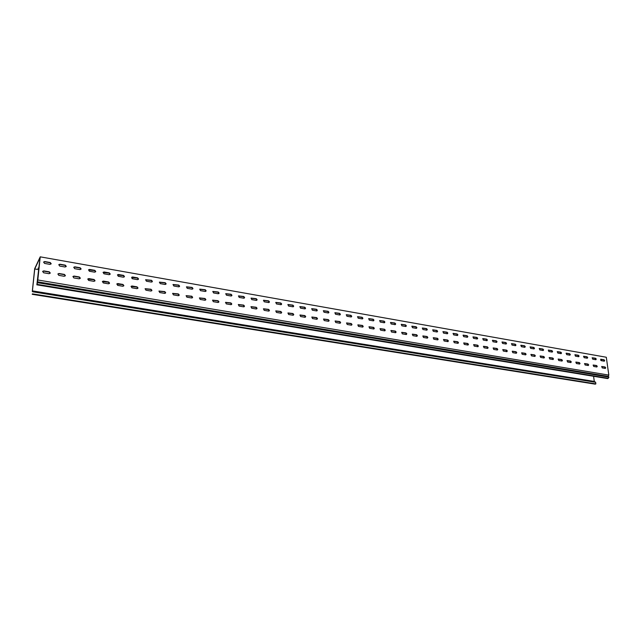 <?xml version="1.0" encoding="UTF-8"?>
<svg xmlns="http://www.w3.org/2000/svg" width="641" height="641" viewBox="0 0 641 641"><rect width="100%" height="100%" fill="white"/><g stroke="black" fill="none" stroke-linecap="round" stroke-linejoin="round"><path stroke-width="0.96" d="M42.627 271.496L43.652 271.127L49.149 272.064L50.094 273.346M50.238 272.946L49.085 273.707L43.572 272.762L42.675 271.359L43.764 270.887L49.269 271.832L50.238 272.946M57.874 274.068L58.86 273.723L64.284 274.652L65.214 275.95M65.382 275.534L64.236 276.287L58.804 275.358L57.93 273.939L58.988 273.491L64.412 274.42L65.382 275.534M72.914 276.616L73.867 276.295L79.212 277.208L80.125 278.523M80.301 278.082L79.188 278.827L73.827 277.922L72.97 276.479L73.995 276.063L79.348 276.976L80.301 278.082M87.737 279.123L93.939 279.724L94.828 281.054M95.02 280.598L93.931 281.343L88.642 280.438L87.801 278.987L88.795 278.595L94.075 279.5L95.02 280.598M102.368 281.591L108.457 282.208L109.339 283.554M109.547 283.074L108.465 283.819L103.257 282.929L102.432 281.463L103.393 281.095L108.601 281.984L109.547 283.074M116.79 284.035L122.776 284.66L123.641 286.014M123.865 285.517L122.808 286.263L117.664 285.381L116.862 283.907L117.792 283.562L122.928 284.444L123.865 285.517M131.028 286.447L136.91 287.08L137.759 288.442M137.991 287.929L136.958 288.666L131.886 287.809L131.101 286.319L131.998 285.99L137.062 286.864L137.991 287.929M145.066 288.827L150.851 289.468L151.685 290.838M151.933 290.317L150.915 291.046L145.908 290.197L145.146 288.698L151.012 289.251L151.933 290.317M158.92 291.166L164.601 291.815L165.426 293.201M165.682 292.665L164.689 293.394L159.753 292.552L159 291.046L164.769 291.607L165.682 292.665M172.589 293.49L178.174 294.139L178.991 295.533M179.256 294.98L178.278 295.709L173.407 294.876L172.669 293.362L178.35 293.931L179.256 294.98M186.074 295.773L191.571 296.43L192.372 297.833M192.653 297.264L191.691 297.993L186.884 297.176L186.162 295.653L191.755 296.222L192.653 297.264M199.383 298.033L204.791 298.69L205.577 300.1M205.873 299.523L204.92 300.244L200.176 299.435L199.479 297.913L204.976 298.49L205.873 299.523M212.524 300.26L217.844 300.925L218.613 302.336M218.918 301.751L217.988 302.472L213.301 301.671L212.62 300.14L218.028 300.725L218.918 301.751M225.488 302.464L230.72 303.129L231.489 304.547M231.794 303.954L230.88 304.667L226.257 303.882L225.584 302.344L230.92 302.929L231.794 303.954M238.292 304.635L243.436 305.3L244.189 306.727M244.509 306.118L243.612 306.839L239.053 306.061L238.388 304.515L243.636 305.108L244.509 306.118M250.927 306.783L255.991 307.456L256.737 308.874M257.065 308.265L256.184 308.978L251.673 308.209L251.032 306.662L256.2 307.255L257.065 308.265M263.403 308.906L268.387 309.571L269.124 310.997M269.46 310.38L268.595 311.093L264.14 310.332L263.507 308.786L268.595 309.379L269.46 310.38M275.726 310.997L280.63 311.67L281.351 313.096M281.695 312.471L280.846 313.177L276.455 312.431L275.83 310.885L280.838 311.478L281.695 312.471M287.889 313.072L292.721 313.737L293.426 315.164M293.778 314.531L292.945 315.236L288.61 314.499L287.993 312.952L292.937 313.545L293.778 314.531M299.9 315.116L304.651 315.781L305.356 317.207M305.717 316.574L304.9 317.271L300.613 316.542L300.012 314.995L304.876 315.588L305.717 316.574M311.766 317.135L316.446 317.792L317.143 319.226M317.503 318.585L316.702 319.282L312.463 318.561L311.879 317.015L316.67 317.607L317.503 318.585M323.481 319.122L328.088 319.787L328.777 321.221M329.145 320.572L328.36 321.269L324.178 320.556L323.601 319.01L328.32 319.603L329.145 320.572M335.059 321.093L339.594 321.758L340.275 323.184M340.651 322.535L339.874 323.232L335.748 322.527L335.171 320.981L339.826 321.574L340.651 322.535M346.493 323.04L350.964 323.697L351.637 325.131M352.013 324.482L351.252 325.171L347.174 324.474L346.605 322.928L351.196 323.521L352.013 324.482M357.79 324.971L362.189 325.62L362.854 327.046M363.239 326.397L362.494 327.078L358.455 326.397L357.902 324.859L362.429 325.444L363.239 326.397M368.944 326.87L373.286 327.519L373.943 328.945M374.336 328.288L373.591 328.977L369.609 328.296L369.064 326.758L373.527 327.343L374.336 328.288M379.977 328.745L384.247 329.394L384.896 330.82M385.289 330.163L384.568 330.844L380.634 330.171L380.097 328.641L384.488 329.218L385.289 330.163M390.866 330.604L395.08 331.245L395.729 332.671M396.122 332.014L395.409 332.687L391.523 332.03L390.994 330.492L395.329 331.077L396.122 332.014M401.635 332.439L405.785 333.08L406.426 334.498M406.827 333.841L406.13 334.514L402.284 333.857L401.755 332.334L406.033 332.911L406.827 333.841M412.275 334.257L416.362 334.89L417.003 336.301M417.403 335.644L416.714 336.317L412.916 335.668L412.403 334.145L416.618 334.722L417.403 335.644M422.796 336.052L426.826 336.677L427.459 338.087M427.859 337.43L427.186 338.103L423.429 337.462L422.916 335.94L427.082 336.509L427.859 337.43M433.188 337.823L437.162 338.448L437.787 339.85M438.196 339.193L437.531 339.866L433.821 339.233L433.316 337.711L437.418 338.28L438.196 339.193M443.46 339.578L447.378 340.195L448.003 341.597M448.412 340.94L447.755 341.605L444.093 340.98L443.588 339.466L447.642 340.026L448.412 340.94M453.62 341.308L457.482 341.925L458.099 343.32M458.507 342.663L457.866 343.328L454.245 342.711L453.748 341.204L457.746 341.757L458.507 342.663M463.659 343.023L467.465 343.632L468.082 345.026M468.499 344.369L467.866 345.026L464.276 344.417L463.788 342.911L467.738 343.472L468.499 344.369M473.587 344.714L477.345 345.323L477.954 346.709M478.37 346.052L477.745 346.709L474.204 346.108L473.715 344.61L477.609 345.162L478.37 346.052M483.402 346.388L487.104 346.989L487.721 348.375M488.13 347.718L487.521 348.375L484.011 347.783L483.53 346.284L487.376 346.837L488.13 347.718M493.105 348.047L496.759 348.64L497.368 350.026M497.785 349.369L497.184 350.026L493.714 349.433L493.241 347.943L497.039 348.488L497.785 349.369M502.704 349.69L506.31 350.274L506.911 351.653M507.327 350.996L506.735 351.653L503.313 351.068L502.832 349.577L506.59 350.122L507.327 350.996M512.191 351.308L515.749 351.893L516.358 353.263M516.766 352.614L516.189 353.263L512.8 352.686L512.327 351.204L516.029 351.741L516.766 352.614M521.582 352.911L525.091 353.487L525.692 354.858M526.101 354.209L525.532 354.85L522.183 354.281L521.71 352.806L525.372 353.335L526.101 354.209M584.496 363.663L587.701 364.2L588.286 365.53M588.694 364.897L588.19 365.522L585.081 364.993L584.632 363.551L587.997 364.056L588.694 364.897M575.794 362.173L579.039 362.718L579.624 364.056M580.041 363.415L579.528 364.048L576.379 363.511L575.93 362.069L579.336 362.574L580.041 363.415M566.997 360.675L570.29 361.22L570.875 362.566M571.291 361.925L570.77 362.558L567.589 362.013L567.141 360.562L570.578 361.075L571.291 361.925M558.111 359.152L561.444 359.705L562.037 361.051M562.445 360.41L561.917 361.051L558.704 360.498L558.247 359.048L561.732 359.561L562.445 360.41M549.129 357.614L552.502 358.175L553.095 359.529M553.512 358.888L552.967 359.521L549.722 358.968L549.265 357.51L552.79 358.031L553.512 358.888M601.619 366.588L604.743 367.117L605.328 368.439M605.737 367.806L605.248 368.431L602.203 367.91L601.763 366.484L605.048 366.981L605.737 367.806M540.043 356.067L543.464 356.628L544.057 357.99M544.473 357.341L543.921 357.982L540.643 357.422L540.179 355.963L543.752 356.484L544.473 357.341M530.86 354.497L534.33 355.066L534.923 356.428M535.339 355.779L534.778 356.428L531.461 355.859L530.996 354.393L534.61 354.922L535.339 355.779M593.101 365.13L596.266 365.666L596.851 366.989M597.26 366.356L596.763 366.981L593.686 366.46L593.245 365.025L596.563 365.522L597.26 366.356M43.58 262.153L44.606 261.792L50.078 262.754L51.024 264.02M51.168 263.627L50.014 264.372L44.533 263.411L43.636 262.025L44.718 261.552L50.198 262.514L51.168 263.627M58.764 264.789L59.749 264.453L65.15 265.398L66.071 266.68M66.239 266.263L65.102 267.009L59.693 266.063L58.82 264.653L59.869 264.212L65.278 265.158L66.239 266.263M73.731 267.385L74.685 267.073L80.013 268.002L80.918 269.3M81.095 268.867L79.981 269.605L74.652 268.675L73.795 267.249L74.813 266.832L80.141 267.77L81.095 268.867M88.498 269.949L94.668 270.574L95.565 271.888M95.749 271.439L94.66 272.169L89.395 271.255L88.562 269.813L89.548 269.42L94.804 270.342L95.749 271.439M103.057 272.473L109.122 273.114L110.004 274.436M110.204 273.963L109.138 274.701L103.946 273.795L103.121 272.345L104.082 271.976L109.266 272.882L110.204 273.963M117.423 274.965L123.384 275.614L124.25 276.952M124.466 276.463L123.417 277.192L118.297 276.303L117.495 274.837L118.425 274.492L123.537 275.39L124.466 276.463M131.589 277.425L137.454 278.082L138.312 279.436M138.536 278.931L137.503 279.652L132.455 278.771L131.669 277.297L132.567 276.976L137.615 277.857L138.536 278.931M145.571 279.861L151.34 280.518L152.173 281.88M152.414 281.359L151.404 282.08L146.42 281.215L145.651 279.732L151.5 280.301L152.414 281.359M159.369 282.256L165.033 282.921L165.859 284.292M166.115 283.755L165.122 284.476L160.202 283.618L159.449 282.128L165.202 282.705L166.115 283.755M172.982 284.62L178.551 285.293L179.368 286.671M179.632 286.126L178.655 286.839L173.799 285.998L173.062 284.5L178.727 285.077L179.632 286.126M186.411 286.96L191.891 287.633L192.693 289.019M192.973 288.458L192.012 289.179L187.22 288.338L186.499 286.831L192.076 287.424L192.973 288.458M199.672 289.267L205.064 289.94L205.849 291.335M206.138 290.766L205.192 291.479L200.465 290.653L199.76 289.139L205.248 289.732L206.138 290.766M212.756 291.543L218.06 292.224L218.837 293.618M219.134 293.041L218.204 293.754L213.541 292.937L212.852 291.423L218.244 292.016L219.134 293.041M225.672 293.794L230.888 294.475L231.657 295.878M231.962 295.293L231.048 295.998L226.449 295.197L225.768 293.674L231.081 294.267L231.962 295.293M238.428 296.014L243.556 296.695L244.309 298.105M244.622 297.512L243.732 298.209L239.189 297.416L238.524 295.894L243.756 296.495L244.622 297.512M251.016 298.209L256.063 298.89L256.809 300.3M257.129 299.7L256.256 300.397L251.761 299.619L251.112 298.089L256.264 298.69L257.129 299.7M263.443 300.373L268.411 301.062L269.148 302.472M269.476 301.863L268.619 302.56L264.18 301.783L263.547 300.252L268.619 300.861L269.476 301.863M275.718 302.512L280.606 303.201L281.335 304.611M281.671 303.994L280.822 304.691L276.447 303.93L275.822 302.4L280.822 303.001L281.671 303.994M287.833 304.627L292.657 305.308L293.37 306.727M293.714 306.102L292.881 306.799L288.554 306.045L287.945 304.515L292.865 305.116L293.714 306.102M299.804 306.719L304.547 307.4L305.252 308.81M305.605 308.185L304.787 308.882L300.517 308.137L299.916 306.598L304.763 307.207L305.605 308.185M311.63 308.778L316.293 309.459L316.999 310.877M317.351 310.244L316.55 310.933L312.335 310.196L311.734 308.666L316.518 309.274L317.351 310.244M323.304 310.821L327.904 311.494L328.593 312.912M328.953 312.279L328.168 312.96L324.001 312.231L323.417 310.701L328.128 311.31L328.953 312.279M334.834 312.832L339.361 313.505L340.05 314.923M340.419 314.282L339.642 314.971L335.523 314.25L334.955 312.72L339.594 313.321L340.419 314.282M346.228 314.827L350.691 315.492L351.372 316.91M351.741 316.269L350.98 316.95L346.917 316.237L346.348 314.707L350.923 315.308L351.741 316.269M357.486 316.79L361.885 317.455L362.55 318.873M362.926 318.224L362.181 318.906L358.167 318.2L357.606 316.678L362.117 317.279L362.926 318.224M368.607 318.737L372.942 319.394L373.607 320.804M373.983 320.163L373.246 320.837L369.28 320.147L368.727 318.625L373.182 319.218L373.983 320.163M379.6 320.652L383.863 321.317L384.52 322.719M384.904 322.078L384.183 322.752L380.265 322.062L379.72 320.54L384.111 321.141L384.904 322.078M390.457 322.551L394.664 323.208L395.313 324.618M395.705 323.969L394.992 324.634L391.114 323.961L390.577 322.439L394.912 323.032L395.705 323.969M401.194 324.426L405.336 325.083L405.977 326.485M406.37 325.836L405.673 326.501L401.843 325.836L401.314 324.322L405.585 324.907L406.37 325.836M411.794 326.285L415.881 326.934L416.522 328.328M416.914 327.679L416.233 328.344L412.443 327.687L411.923 326.173L416.137 326.758L416.914 327.679M422.283 328.12L426.305 328.761L426.946 330.155M427.339 329.506L426.666 330.171L422.924 329.514L422.403 328.008L426.561 328.593L427.339 329.506M432.643 329.931L436.609 330.572L437.242 331.958M437.643 331.309L436.978 331.974L433.284 331.325L432.771 329.819L436.874 330.403L437.643 331.309M442.883 331.726L446.801 332.358L447.426 333.745M447.827 333.096L447.178 333.753L443.516 333.112L443.011 331.613L447.057 332.19L447.827 333.096M453.011 333.496L456.873 334.121L457.498 335.507M457.898 334.858L457.257 335.515L453.644 334.882L453.139 333.384L457.137 333.961L457.898 334.858M463.026 335.251L466.824 335.868L467.449 337.254M467.85 336.605L467.225 337.254L463.643 336.629L463.155 335.139L467.097 335.708L467.85 336.605M472.922 336.982L476.672 337.599L477.289 338.977M477.697 338.328L477.072 338.977L473.539 338.36L473.05 336.87L476.944 337.438L477.697 338.328M482.705 338.696L486.407 339.305L487.024 340.675M487.424 340.026L486.815 340.675L483.322 340.067L482.841 338.584L486.679 339.145L487.424 340.026M492.384 340.387L496.038 340.996L496.647 342.366M497.055 341.717L496.455 342.358L493.001 341.757L492.512 340.283L496.31 340.836L497.055 341.717M501.951 342.062L505.557 342.663L506.166 344.033M506.574 343.384L505.981 344.025L502.568 343.432L502.087 341.957L505.829 342.51L506.574 343.384M511.422 343.72L514.971 344.313L515.58 345.675M515.981 345.034L515.404 345.675L512.023 345.082L511.55 343.616L515.252 344.161L515.981 345.034M520.78 345.363L524.282 345.948L524.891 347.302M525.291 346.661L524.731 347.302L521.381 346.717L520.909 345.251L524.562 345.795L525.291 346.661M583.526 356.356L586.731 356.909L587.316 358.223M587.725 357.598L587.22 358.215L584.119 357.678L583.663 356.252L587.028 356.765L587.725 357.598M574.849 354.834L578.094 355.394L578.679 356.716M579.087 356.084L578.575 356.708L575.442 356.164L574.985 354.729L578.382 355.242L579.087 356.084M566.075 353.295L569.36 353.856L569.953 355.186M570.362 354.553L569.841 355.178L566.668 354.625L566.211 353.191L569.657 353.712L570.362 354.553M557.213 351.741L560.538 352.31L561.131 353.648M561.54 353.007L561.011 353.64L557.806 353.079L557.35 351.637L560.827 352.165L561.54 353.007M548.255 350.17L551.621 350.747L552.222 352.085M552.622 351.452L552.085 352.077L548.848 351.516L548.384 350.066L551.909 350.595L552.622 351.452M600.609 359.353L603.734 359.889L604.319 361.195M604.719 360.571L604.239 361.187L601.202 360.659L600.753 359.24L604.03 359.745L604.719 360.571M539.193 348.584L542.607 349.169L543.207 350.507M543.616 349.874L543.063 350.507L539.794 349.93L539.329 348.48L542.895 349.016L543.616 349.874M530.035 346.981L533.496 347.566L534.097 348.92M534.506 348.271L533.945 348.912L530.636 348.335L530.171 346.877L533.777 347.414L534.506 348.271M592.116 357.862L595.281 358.407L595.866 359.721M596.266 359.088L595.769 359.713L592.701 359.176L592.252 357.75L595.577 358.263L596.266 359.088M32.411 290.926L34.734 268.956L40.062 257.61L36.858 284.828L607.716 378.599L608.95 377.132L608.165 376.371L608.822 375.097L37.811 279.989L37.386 281.792L608.165 376.371M32.298 291.479L34.678 268.667L40.231 256.841L37.811 279.989M593.582 376.275L594.279 381.435L32.395 290.886M40.231 256.841L606.298 357.245L608.822 375.097M602.203 359.617L600.713 360.33M38.436 273.154L38.292 274.484M34.734 268.956L38.797 269.653M587.356 358.167L586.892 358.159M133.504 278.955L131.942 278.547M38.981 267.954L37.987 268.267L38.893 268.795M38.236 268.034L38.941 268.275M32.643 291.783L595.633 382.292L594.279 381.435M595.633 382.292L595.85 383.895L595.249 384.159L32.202 294.307M32.419 293.858L595.85 383.895M608.95 377.132L37.482 282.673L37.386 281.792M37.482 282.673L36.858 284.828M37.09 284.356L608.333 378.326M38.909 268.275L38.853 268.795"/></g></svg>
